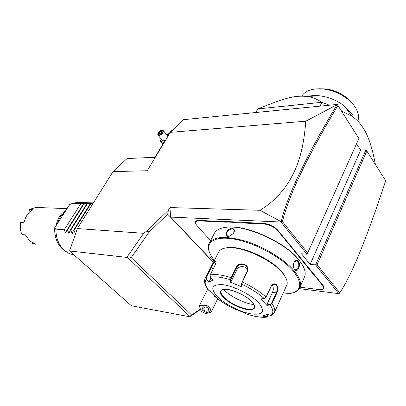 <?xml version="1.0" encoding="UTF-8"?>
<svg xmlns="http://www.w3.org/2000/svg" width="406" height="406" viewBox="0 0 406 406"><rect width="100%" height="100%" fill="white"/><g stroke="black" fill="none" stroke-linecap="round" stroke-linejoin="round"><path stroke-width="0.61" d="M189.703 316.756L189.272 316.35L190.429 316.264L189.703 316.756L131.442 305.789L69.578 250.969L77.338 228.553L112.995 171.611L127.032 158.548L155.336 157.249M213.429 262.271L170.693 217.103L280.982 222.021L281.114 221.671L259.977 210.288C271.274 203.406 280.597 194.383 287.945 183.223C295.37 171.063 303.175 155.716 305.794 121.206L170.281 132.341L147.241 170.738L112.995 171.611M259.977 210.288L169.901 207.552L168.378 210.242L167.703 214.18L213.353 262.413M77.338 228.553L143.694 233.313L146.789 230.958L168.378 210.242M170.281 132.341L183.629 119.663L337.178 104.438L337.924 105.474C307.474 156.31 288.97 195.007 282.414 221.575L307.682 252.979L358.899 138.527L337.924 105.474M365.979 149.829L366.816 151.007L317.132 264.727L315.584 264.9L365.979 149.829L360.655 150.058L356.58 143.704M305.794 121.206L337.284 104.565M280.982 222.021L306.977 254.237L307.682 252.979M306.977 254.237L301.485 253.78L310.118 264.377L360.655 150.058M339.101 293.609L341.471 290.123L338.777 293.645L315.584 264.9L310.118 264.377M341.471 290.123C352.54 272.913 367.283 236.465 385.7 180.771L366.816 151.007M341.162 290.666L344.709 284.855M338.777 293.645L299.288 288.625M170.693 217.103L169.901 207.552M200.346 309.052L191.576 314.965L131.174 257.643L149.266 231.877L167.703 214.18M149.266 231.877L146.789 230.958M127.322 257.871L126.809 257.389L127.352 256.617L127.92 257.937L127.322 257.871L127.352 256.617L143.694 233.313M189.881 316.462L128.144 258.049L131.174 257.643M126.809 257.389L69.578 250.969M190.429 316.264L200.498 309.473M191.576 314.965L189.917 316.406M227.867 221.554L227.933 222.067L225.32 222.153L225.284 221.64L227.867 221.554L264.199 223.488C269.625 224.122 274.167 226.36 277.831 230.207L322.851 285.113C324.521 287.331 324.242 288.747 322.009 289.371M225.284 221.64L198.899 220.387C195.951 220.372 194.921 221.483 195.799 223.711M281.135 221.727L282.414 221.575M336.919 104.915C306.281 155.909 287.676 194.829 281.114 221.671M317.132 264.727L339.665 292.726M209.953 255.404L210.618 254.795M210.623 254.806L209.897 255.521C209.572 257.013 210.973 258.82 214.109 260.941M206.821 312.919L202.015 309.92C200.955 309.768 200.605 310.027 200.955 310.697C202.503 312.366 204.325 313.285 206.41 313.452L210.739 310.341L211.252 311.818L210.78 312.27L206.588 313.407M200.813 310.311L199.29 305.784L199.722 305.358L203.381 305.738L202.015 309.92M210.739 310.341C210.08 306.51 207.628 304.977 203.381 305.738M207.689 307.235L208.796 308.966C208.405 311.016 207.106 311.635 204.888 310.823L203.776 309.062C204.188 307.032 205.492 306.423 207.689 307.235M206.415 306.819L207.725 307.342L205.131 307.022M207.725 307.342L207.994 307.459M281.886 234.79L281.444 235.104L277.374 230.501C273.842 226.797 269.462 224.64 264.24 224.026L235.003 222.62L231.953 222.26L231.943 221.742M281.444 235.104L284.109 238.358L284.586 238.083M317.507 278.262L317.086 278.552L315.107 276.476L284.109 238.358M317.086 278.552L319.451 281.434L319.903 281.185M300.019 287.194L318.685 289.529L321.42 289.519C323.739 288.965 324.069 287.585 322.42 285.382L319.451 281.434M225.32 222.153L198.94 220.879C195.778 220.905 194.905 222.194 196.311 224.741L200.894 230.161L210.658 240.499M227.933 222.067L231.953 222.26M302.962 265.935L298.72 259.601C284.997 241.946 245.696 224.462 226.898 227.152L223.757 227.634M304.038 277.983L304.81 276.242C306.022 272.162 304.348 267.123 299.785 261.119L298.968 260.104C285.093 242.25 245.31 224.548 226.32 227.269C219.666 228.015 215.566 230.283 214.018 234.074L209.577 242.56M292.158 293.071C296.487 291.965 299.161 289.838 300.186 286.697C301.409 282.474 299.395 277.176 294.137 270.802C284.454 259.241 263.682 246.635 244.813 240.925C224.731 235.51 212.744 236.515 208.851 243.945C207.923 246.386 208.156 249.243 209.557 252.517M294.665 269.63L294.512 269.437C293.086 267.046 293.03 264.529 294.335 261.885C295.705 260.114 297.075 259.906 298.446 261.256C301.338 264.697 297.436 273.416 294.665 269.63L293.924 268.356M232.105 228.284C234.597 228.867 235.064 230.578 233.516 233.414L229.136 236.267L227.974 236.353C223.198 236.333 227.522 227.979 232.105 228.284L232.141 228.796L233.983 229.852L233.729 233.1M294.086 262.317L296.319 260.723L298.004 261.54C299.521 265.554 298.862 268.402 296.015 270.071L294.502 269.285M282.754 294.015L289.985 293.574C301.658 290.975 302.82 283.525 293.467 271.223C281.637 256.973 252.968 241.809 232.43 238.819C211.759 235.673 203.685 244.331 211.719 256.673L214.404 260.368M272.243 284.839L275.877 284.175M285.692 277.592L281.805 271.761C271.025 258.556 241.037 245.391 227.527 247.624L225.183 248.056M286.387 285.971L286.946 284.743C287.768 282.013 286.707 278.617 283.758 274.563L282.195 272.619C271.147 259.079 240.352 245.559 226.533 247.848C222.123 248.421 219.413 250 218.398 252.578L205.497 277.745M236.013 309.448L235.607 309.565C227.522 305.718 220.585 301.359 214.804 296.481L216.997 297.669L210.978 291.589L208.796 290.422L206.908 287.925C204.7 284.54 204.066 281.47 205 278.714L210.907 267.366C213.622 261.977 215.373 260.165 216.154 261.931L215.236 264.905L210.069 275.029L210.44 277.247L213.084 279.998L208.785 282.236L206.177 279.526L205.791 277.354L206.238 277.46L211.359 267.468C213.338 263.372 214.901 261.423 216.048 261.621L216.154 261.814M210.069 275.029C215.023 273.933 222.026 274.801 231.085 277.633L236.246 267.194C239.017 260.464 250.832 264.895 247.432 271.492L242.321 282.028L241.621 284.164L241.413 283.753L241.443 286.621L230.334 282.246L230.471 279.79L231.085 277.633L231.511 277.953L236.668 267.508C238.809 262.301 248.142 263.88 247.518 269.731L247.051 271.502L241.413 283.753M268.305 314.635L267.529 316.335L266.514 317.172L262.438 316.081L267.503 314.381L270.873 315.442C273.695 313.28 273.461 309.788 270.178 304.967L266.813 305.358L260.85 298.928L264.555 298.435L265.966 297.248L271.152 286.093C272.893 283.581 274.71 283.144 276.608 284.789C278.11 287.088 278.186 289.843 276.841 293.061L272.02 303.607L270.178 304.967L270.051 304.439L266.772 304.82L272.543 292.269C273.629 289.493 273.537 287.022 272.259 284.865M208.796 290.422C205.116 285.768 204.243 282.134 206.177 279.526L206.542 279.206L206.238 277.46M210.44 277.247C215.19 276.253 221.864 277.1 230.471 279.79L230.989 279.668L231.511 277.953M264.849 298.314L265.905 297.405L271.589 285.53L272.69 284.57L273.928 284.154L276.161 285.063C277.547 287.194 277.608 289.767 276.334 292.787L271.518 303.333L270.051 304.439M268.112 314.574L267.417 316.091L265.991 316.726L263.25 315.868M235.957 309.423L235.607 309.565L234.988 308.981L245.285 313.178L245.853 313.742C253.877 316.467 260.515 317.599 265.768 317.127L265.991 316.726M245.853 313.742L245.929 313.767C253.938 316.513 260.708 317.654 266.25 317.203M215.738 296.512L214.82 296.015L214.804 296.481L214.576 296.299L214.449 295.258M214.82 296.015L214.464 295.279M258.769 302.896C251.38 294.878 234.13 286.128 223.067 284.723C211.734 284.104 209.79 288.047 217.246 296.553C224.706 304.135 240.164 312.072 251.177 313.919C263.042 315.244 265.575 311.569 258.769 302.896M264.225 298.512C258.14 293.152 250.603 288.372 241.621 284.164L241.443 286.621M208.785 282.236L209.08 281.85L206.542 279.206M209.08 281.85L211.079 277.917M230.334 282.246L230.857 282.063L230.989 279.668M230.857 282.063L236.987 269.625C238.799 265.448 246.143 265.656 247.498 269.939M266.813 305.358L266.772 304.82M270.873 315.442L272.213 315.229L274.603 312.041L274.187 313.011M221.016 290.787L220.945 292.975L223.818 297.192C230.303 303.15 238.017 307.093 246.955 309.022C249.888 309.494 252.045 309.347 253.42 308.59L254.455 307.525M223.508 289.412C229.618 296.004 243.295 303.049 252.755 304.429L254.014 304.601M229.948 236.048L228.319 236.267L226.624 235.343C226.304 232.024 228.147 229.842 232.141 228.796M341.4 110.955L351.677 116.096C356.402 119.242 360.335 123.363 363.487 128.458C368.349 136.025 372.322 148.053 375.413 164.557M320.019 106.139L321.907 102.292L329.428 105.21M255.689 112.518L257.835 108.93C288.712 96.323 295.538 95.522 307.743 96.491C311.676 96.917 316.396 98.851 321.907 102.292L257.835 108.93L255.907 112.498M357.803 121.135C359.269 116.938 358.412 112.305 355.235 107.23C353.169 104.068 350.348 101.13 346.765 98.414C339.858 93.36 332.235 90.244 323.902 89.076C313.072 88.006 305.688 90.33 301.749 96.06M352.347 114.659L344.461 106.093C336.934 100.328 328.555 96.887 319.329 95.77C315.005 95.329 311.123 95.562 307.682 96.481M319.547 88.757L326.003 88.96C333.209 89.97 339.792 92.659 345.755 97.024L351.946 103.048M172.586 130.153L171.195 130.27L168.886 134.117M162.811 144.231L154.99 157.264M163.024 144.44L160.187 141.232L161.223 138.974M166.465 134.381L168.358 133.696L169.104 134.305M164.41 142.125L162.517 143.409L160.187 141.232M164.765 141.537L162.801 142.12C161.004 142.085 160.502 141.065 161.304 139.06M166.561 134.487L168.911 134.63M158.015 135.284L162.446 140.375L163.572 140.831L165.719 139.948M167.967 136.203L167.693 135.807M162.517 143.409L163.182 144.171M157.782 133.909L157.822 135.061L158.949 135.502C161.903 134.498 163.354 132.889 163.293 130.686L162.146 130.235M161.989 130.26C164.531 130.179 161.471 134.919 158.903 135.005C157.954 135.025 157.609 134.543 157.858 133.559C158.675 131.788 159.984 130.691 161.786 130.265L162.37 130.23M160.213 134.183L162.045 132.493L162.182 130.945L160.487 131.087L158.66 132.772L158.518 134.32L160.329 134.076M158.518 134.32L158.817 134.188M158.66 132.772L159.147 132.985L159.04 134.173M160.487 131.087L160.669 131.585L159.147 132.985L160.101 134.087M162.182 130.945L161.908 132.559M161.684 132.762L160.669 131.585L162.004 131.468M74.161 255.029L69.203 253.572L64.422 250.441C58.768 245.183 55.926 238.078 55.906 229.136L54.724 227.7C54.495 238.677 58.241 246.67 65.955 251.669M54.719 227.771L69.543 204.629L72.446 203.36L77.059 202.437L80.352 202.523M64.554 212.384C61.179 214.992 58.85 218.611 57.571 223.234M65.676 210.638C60.57 213.708 57.398 218.641 56.155 225.431M38.286 207.532L35.855 207.441L29.344 209.435L32.729 209.577C28.202 212.394 25.309 216.723 24.045 222.559L20.691 222.331C19.904 226.629 20.32 230.699 21.949 234.551L25.309 234.856L29.826 241.088L36.241 244.255L32.856 243.889L35.251 244.148M32.856 243.889L32.617 243.458L34.023 243.61M31.967 210.059L29.202 209.943L29.344 209.435M20.691 222.331L21.087 222.036L24.111 222.239M25.36 234.967L21.949 234.551M29.963 211.638L29.202 209.943M32.617 243.458L32.708 243.021M75.45 234.003L73.983 230.501L73.491 230.466L72.319 233.658L70.7 230.253L70.213 230.217L69.05 233.394L67.452 230.009L66.97 229.974L65.823 233.135L65.518 233.029L64.239 229.766L80.865 203.599L72.446 203.36M64.239 229.766L55.906 229.136M80.865 203.599L84.905 202.97L83.621 203.68L66.97 229.974M87.635 203.32L83.621 203.68M87.797 203.061L86.894 203.771L70.213 230.217M90.924 203.421L91.096 203.147L86.894 203.771M91.096 203.147L90.203 203.863L73.491 230.466M93.075 203.426L90.203 203.863M84.108 203.69L67.452 230.009M87.386 203.787L70.7 230.253M90.7 203.878L73.983 230.501M235.003 222.62L234.962 222.097M264.24 224.026L264.199 223.488M277.374 230.501L277.831 230.207M279.247 232.785L279.704 232.491M285.662 240.601L286.118 240.311M315.107 276.476L315.543 276.207M320.801 283.408L321.232 283.144M322.42 285.382L322.851 285.113M198.94 220.879L198.899 220.387M298.446 261.256L298.004 261.54M241.94 282.033L242.321 282.028C251.776 286.433 259.688 291.452 266.047 297.09L265.966 297.283M210.907 267.366L213.302 268.701M236.246 267.194L236.668 267.508L236.987 269.625M247.432 271.492L247.051 271.502M276.608 284.789L276.161 285.063M276.841 293.061L272.543 292.269M271.518 303.333L272.02 303.607C274.39 307.002 275.248 309.814 274.603 312.041L286.946 284.743M223.381 297.491C230.014 303.536 237.88 307.555 246.975 309.555C255.11 310.397 256.79 307.834 252.024 301.866C246.914 296.38 235.216 290.437 227.583 289.417C219.702 288.91 218.301 291.599 223.381 297.491M221.057 290.716L220.879 291.102C220.407 292.68 221.382 294.72 223.797 297.228C231.689 305.794 253.339 313.041 254.552 307.276C254.943 306.002 254.07 304.185 251.928 301.825M227.974 236.353L228.319 236.267M54.785 227.73L69.715 204.517M65.518 233.029L66.295 231.796M68.741 233.288L69.543 232.019M72.004 233.557L72.826 232.242M75.303 233.82L75.775 233.064M207.735 289.123L199.361 305.647M217.702 298.826L211.252 311.818M203.776 309.062L203.842 308.438M226.898 227.152L226.32 227.269M294.512 269.437L294.36 269.107M294.335 261.885L294.198 262.139M304.81 276.242L300.186 286.697M299.521 260.606L299.785 261.119M227.527 247.624L226.533 247.848M214.769 296.466L221.138 301.308M220.894 291.066L220.879 291.102C221.336 285.717 244.062 292.833 251.877 301.775M220.945 292.975L220.798 291.447M283.327 273.659L283.758 274.563M295.578 270.026L296.015 270.071M229.136 236.267L229.39 236.19M227.091 235.861L226.624 235.343M319.329 95.77L307.743 96.491M344.461 106.093L351.677 116.096M326.003 88.96L323.902 89.076M345.755 97.024L346.765 98.414M167.886 136.035L163.293 130.686M160.263 134.071L158.771 134.193M161.933 132.534L160.248 134.087M54.683 227.73C54.368 236.673 57.023 243.844 62.651 249.248M35.855 207.441L66.975 208.613M93.426 202.868L77.059 202.437"/></g></svg>
